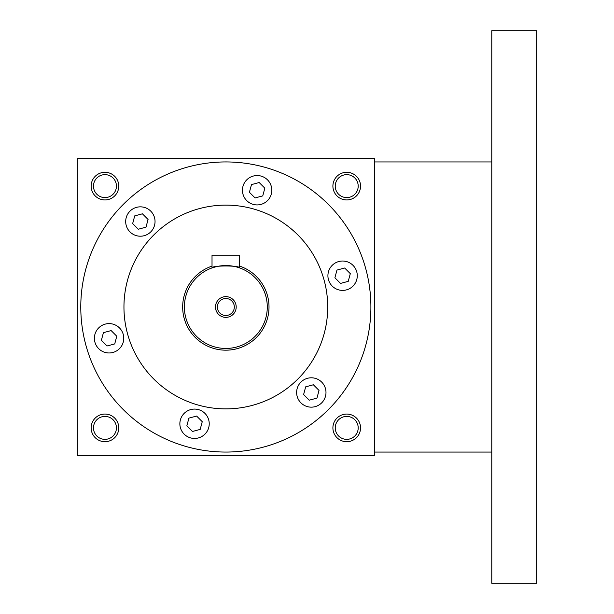 <?xml version="1.0" encoding="UTF-8"?>
<svg xmlns="http://www.w3.org/2000/svg" width="614" height="614" viewBox="0 0 614 614"><rect width="100%" height="100%" fill="white"/><g stroke="black" fill="none" stroke-linecap="round" stroke-linejoin="round"><path stroke-width="0.92" d="M335.259 262.999A14.675 14.675 0 0 1 357.279 275.717A14.675 14.675 0 0 1 335.259 288.426A14.675 14.675 0 0 1 335.259 262.999M318.651 379.767A14.675 14.675 0 0 1 318.651 405.186A14.675 14.675 0 0 1 296.631 392.476A14.675 14.675 0 0 1 318.651 379.767M209.228 423.76A14.675 14.675 0 0 1 187.209 436.477A14.675 14.675 0 0 1 187.209 411.05A14.675 14.675 0 0 1 209.228 423.76M116.414 351.001A14.675 14.675 0 0 1 94.395 338.283A14.675 14.675 0 0 1 116.414 325.573A14.675 14.675 0 0 1 116.414 351.001M133.023 234.233A14.675 14.675 0 0 1 133.023 208.814A14.675 14.675 0 0 1 155.043 221.524A14.675 14.675 0 0 1 133.023 234.233M242.446 190.24A14.675 14.675 0 0 1 264.465 177.523A14.675 14.675 0 0 1 264.465 202.95A14.675 14.675 0 0 1 242.446 190.24M80.779 307A145.058 145.058 0 0 1 298.366 181.376A145.058 145.058 0 0 1 298.366 432.624A145.058 145.058 0 0 1 80.779 307M123.951 307A101.886 101.886 0 0 1 276.776 218.768A101.886 101.886 0 0 1 276.784 395.232A101.886 101.886 0 0 1 123.951 307M374.348 158.489L374.348 455.511L77.326 455.511L77.326 158.489L374.348 158.489M360.533 427.881A13.815 13.815 0 0 0 339.811 415.916A13.815 13.815 0 0 0 339.811 439.847A13.815 13.815 0 0 0 360.533 427.881M118.771 427.881A13.815 13.815 0 0 0 98.048 415.916A13.815 13.815 0 0 0 98.048 439.847A13.815 13.815 0 0 0 118.771 427.881M360.533 186.119A13.815 13.815 0 0 0 339.811 174.153A13.815 13.815 0 0 0 339.811 198.084A13.815 13.815 0 0 0 360.533 186.119M118.771 186.119A13.815 13.815 0 0 0 98.048 174.153A13.815 13.815 0 0 0 98.048 198.084A13.815 13.815 0 0 0 118.771 186.119M358.2 186.119A11.482 11.482 0 0 0 340.977 176.18A11.482 11.482 0 0 0 340.977 196.058A11.482 11.482 0 0 0 358.2 186.119M116.437 186.119A11.482 11.482 0 0 0 99.215 176.18A11.482 11.482 0 0 0 99.215 196.058A11.482 11.482 0 0 0 116.437 186.119M116.437 427.881A11.482 11.482 0 0 0 99.215 417.942A11.482 11.482 0 0 0 99.215 437.82A11.482 11.482 0 0 0 116.437 427.881M358.2 427.881A11.482 11.482 0 0 0 340.977 417.942A11.482 11.482 0 0 0 340.977 437.82A11.482 11.482 0 0 0 358.2 427.881M259.185 182.535L264.826 188.176L262.761 195.881L255.056 197.938L249.422 192.305L251.487 184.599L259.185 182.535M134.719 215.882L142.425 213.818L148.066 219.459L146.002 227.165L138.296 229.229L132.655 223.588L134.719 215.882M101.371 340.348L103.436 332.65L111.142 330.585L116.775 336.219L114.718 343.924L107.013 345.989L101.371 340.348M192.489 431.465L186.848 425.824L188.912 418.119L196.618 416.062L202.252 421.695L200.187 429.401L192.489 431.465M316.954 398.118L309.249 400.182L303.608 394.541L305.672 386.835L313.378 384.771L319.019 390.412L316.954 398.118M350.302 273.652L348.238 281.35L340.532 283.415L334.899 277.781L336.956 270.076L344.661 268.011L350.302 273.652M491.776 30.7L491.776 583.3L536.674 583.3L536.674 30.7L491.776 30.7M234.325 307A8.489 8.489 0 0 0 221.593 299.647A8.489 8.489 0 0 0 221.593 314.353A8.489 8.489 0 0 0 234.325 307M212.022 255.194L239.652 255.194L239.652 267.927C240.519 265.34 211.17 265.332 212.022 267.927L212.022 255.194M212.022 266.1A43.172 43.172 0 0 0 230.519 349.919A43.172 43.172 0 0 0 239.652 266.1M212.022 267.927L216.051 266.729M220.541 265.893L223.112 265.647M225.837 265.555L228.546 265.647M231.209 265.908L233.45 266.261M233.55 266.276L235.607 266.722M267.282 307A41.445 41.445 0 0 0 205.114 271.104A41.445 41.445 0 0 0 205.114 342.896A41.445 41.445 0 0 0 267.282 307M236.198 307A10.361 10.361 0 0 0 220.656 298.028A10.361 10.361 0 0 0 220.656 315.972A10.361 10.361 0 0 0 236.198 307M491.776 161.942L374.348 161.942M491.776 452.058L374.348 452.058"/></g></svg>
